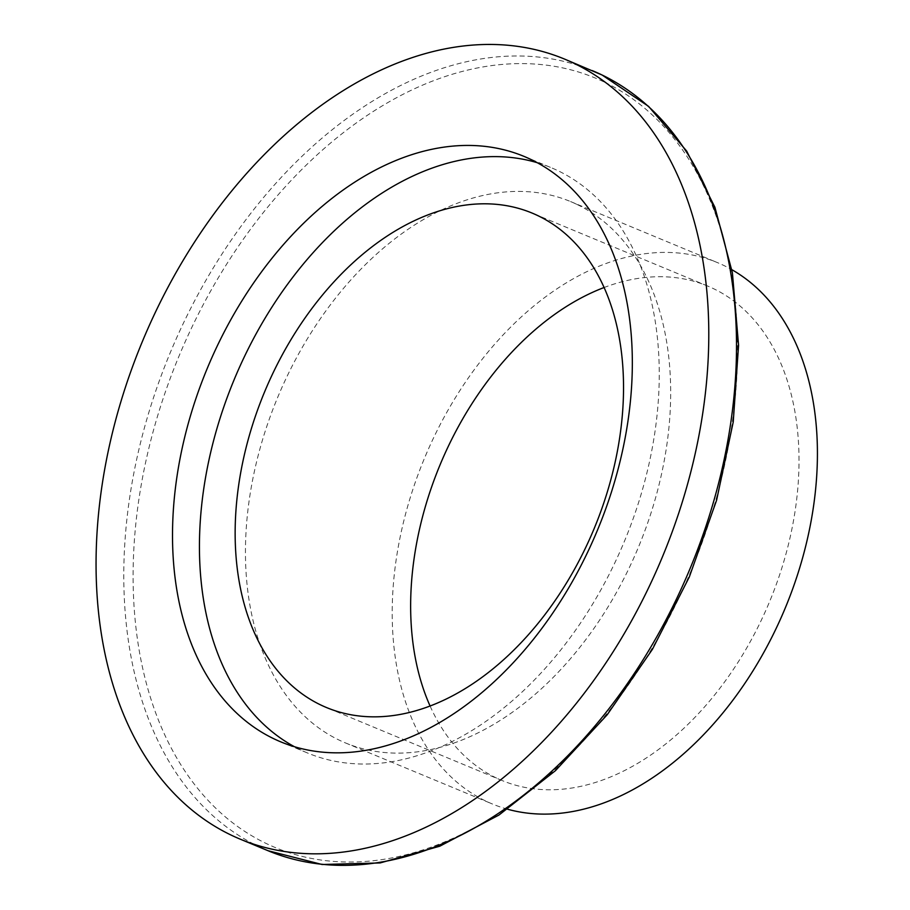 <?xml version="1.0" encoding="UTF-8"?>
<svg xmlns="http://www.w3.org/2000/svg" width="910" height="910" viewBox="0 0 910 910"><rect width="100%" height="100%" fill="white"/><g stroke="black" fill="none" stroke-linecap="round" stroke-linejoin="round"><path stroke-width="0.68" stroke-dasharray="4.55 3.41" d="M430.1 706.058A267.756 178.394 -67.4 0 0 495.95 777.777A267.756 178.394 -67.4 0 0 502.047 780.507A267.756 178.394 -67.4 0 0 769.553 601.726A267.756 178.394 -67.4 0 0 707.582 286.013A267.756 178.394 -67.4 0 0 604.058 287.526M507.598 809.229A293.145 195.32 112.6 0 1 492.299 803.951A293.145 195.32 112.6 0 1 424.458 458.299A293.145 195.32 112.6 0 1 717.33 262.558A293.145 195.32 112.6 0 1 724.007 265.561A293.145 195.32 112.6 0 1 731.856 269.69M537.264 162.708A316.998 211.211 112.6 0 1 551.005 167.599A316.998 211.211 112.6 0 1 558.228 170.841A316.998 211.211 112.6 0 1 622.065 546.853A316.998 211.211 112.6 0 1 307.671 753.048A316.998 211.211 112.6 0 1 294.51 746.757M577.247 204.568A293.145 195.32 112.6 0 1 636.283 552.279A293.145 195.32 112.6 0 1 345.55 742.958A293.145 195.32 112.6 0 1 277.709 397.295A293.145 195.32 112.6 0 1 570.581 201.565A293.145 195.32 112.6 0 1 577.247 204.568M604.695 82.253A416.712 277.641 112.6 0 1 567.237 757.746A416.712 277.641 112.6 0 1 133.872 548.355A416.712 277.641 112.6 0 1 604.695 82.253M268.689 850.998A422.411 281.44 112.6 0 1 170.033 353.205A422.411 281.44 112.6 0 1 592.183 70.57M707.582 286.013L532.111 213.076M502.047 780.507L326.576 707.57M345.55 742.958L492.299 803.951M570.581 201.565L717.33 262.558M280.758 741.855L307.671 753.048M524.092 156.418L551.005 167.599"/><path stroke-width="1.36" d="M604.058 287.526A267.756 178.394 -67.4 0 0 430.1 706.058M320.479 704.84A267.756 178.394 112.6 0 1 266.562 387.239A267.756 178.394 112.6 0 1 532.111 213.076A267.756 178.394 112.6 0 1 594.071 528.79A267.756 178.394 112.6 0 1 326.576 707.57A267.756 178.394 112.6 0 1 320.479 704.84M731.856 269.69A293.145 195.32 112.6 0 1 785.171 608.221A293.145 195.32 112.6 0 1 507.598 809.229M294.51 746.757A316.998 211.211 112.6 0 1 234.314 379.265A316.998 211.211 112.6 0 1 537.264 162.708M531.315 159.66A316.998 211.211 112.6 0 1 595.14 535.672A316.998 211.211 112.6 0 1 280.758 741.855A316.998 211.211 112.6 0 1 207.389 368.072A316.998 211.211 112.6 0 1 524.092 156.418A316.998 211.211 112.6 0 1 531.315 159.66M574.164 63.393A422.411 281.44 112.6 0 1 659.227 564.439A422.411 281.44 112.6 0 1 240.297 839.191A422.411 281.44 112.6 0 1 142.54 341.113A422.411 281.44 112.6 0 1 564.553 59.082A422.411 281.44 112.6 0 1 574.164 63.393M592.183 70.57A422.411 281.44 112.6 0 1 601.897 74.916A422.411 281.44 112.6 0 1 687.164 575.473A422.411 281.44 112.6 0 1 268.689 850.998M564.553 59.082L602.113 75.018L648.603 106.39L686.663 151.071L714.907 207.252L732.402 272.807L738.567 345.299L733.221 422.069L716.591 500.261L689.302 577.008L652.379 649.399L607.209 714.76L555.441 770.668L498.953 815.041L439.803 846.198L380.118 862.942L322.106 864.5L268.029 850.713L240.297 839.191"/></g></svg>
